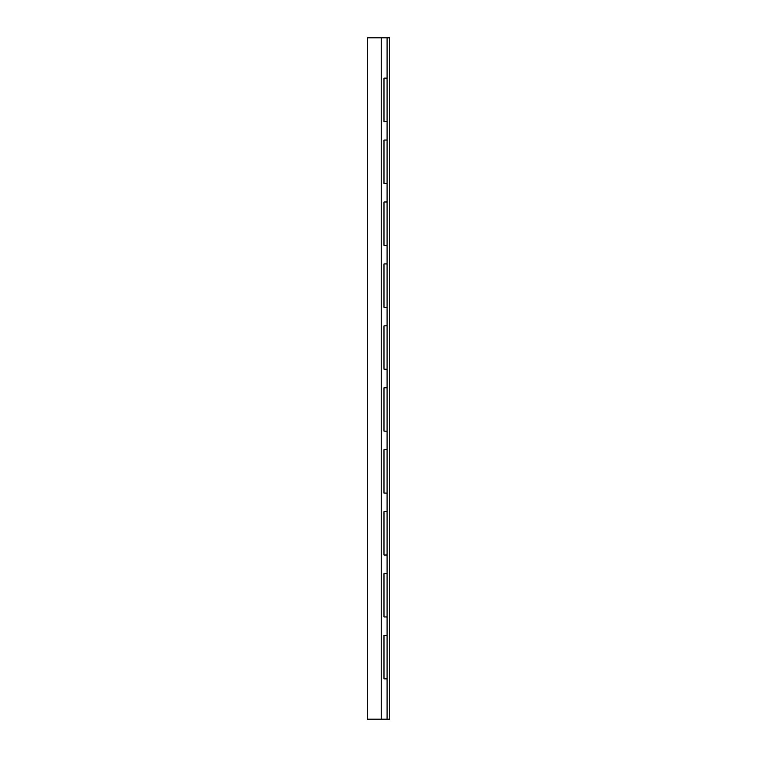 <?xml version="1.0" encoding="UTF-8"?>
<svg xmlns="http://www.w3.org/2000/svg" width="757" height="757" viewBox="0 0 757 757"><rect width="100%" height="100%" fill="white"/><g stroke="black" fill="none" stroke-linecap="round" stroke-linejoin="round"><path stroke-width="1.14" d="M367.259 719.15L381.197 719.15L381.197 37.85L367.259 37.85L367.259 719.15L367.259 37.85L381.197 37.85L381.197 719.15L367.259 719.15M387.082 616.955L387.082 635.539L387.082 616.955L383.979 616.955L383.979 573.598L387.082 573.598L387.082 555.023L387.082 573.598L383.979 573.598L383.979 616.955L387.082 616.955L387.082 573.598L387.082 616.955M387.082 678.887L387.082 719.15L387.082 678.887L383.979 678.887L383.979 635.539L387.082 635.539L383.979 635.539L383.979 678.887L387.082 678.887L387.082 635.539L387.082 678.887M387.082 493.081L387.082 511.666L387.082 493.081L383.979 493.081L383.979 449.724L387.082 449.724L387.082 431.149L387.082 449.724L383.979 449.724L383.979 493.081L387.082 493.081L387.082 449.724L387.082 493.081M387.082 369.208L387.082 387.792L387.082 369.208L383.979 369.208L383.979 325.851L387.082 325.851L387.082 307.276L387.082 325.851L383.979 325.851L383.979 369.208L387.082 369.208L387.082 325.851L387.082 369.208M387.082 245.334L387.082 263.919L387.082 245.334L383.979 245.334L383.979 201.977L387.082 201.977L387.082 183.402L387.082 201.977L383.979 201.977L383.979 245.334L387.082 245.334L387.082 201.977L387.082 245.334M387.082 121.461L387.082 140.045L387.082 121.461L383.979 121.461L383.979 78.113L387.082 78.113L387.082 37.85L387.082 78.113L383.979 78.113L383.979 121.461L387.082 121.461L387.082 78.113L387.082 121.461M381.197 719.15L387.082 719.15L381.197 719.15M387.082 555.023L383.979 555.023L383.979 511.666L387.082 511.666L383.979 511.666L383.979 555.023L387.082 555.023L387.082 511.666L387.082 555.023M387.082 431.149L383.979 431.149L383.979 387.792L387.082 387.792L383.979 387.792L383.979 431.149L387.082 431.149L387.082 387.792L387.082 431.149M387.082 307.276L383.979 307.276L383.979 263.919L387.082 263.919L383.979 263.919L383.979 307.276L387.082 307.276L387.082 263.919L387.082 307.276M387.082 183.402L383.979 183.402L383.979 140.045L387.082 140.045L383.979 140.045L383.979 183.402L387.082 183.402L387.082 140.045L387.082 183.402M387.082 37.85L381.197 37.85L389.741 37.85L389.741 719.15L387.082 719.15L389.741 719.15L389.741 37.85L387.082 37.85"/></g></svg>
